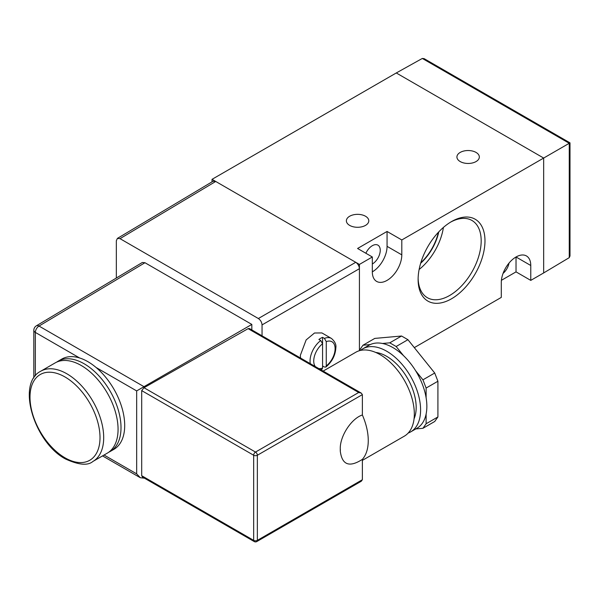 <?xml version="1.0" encoding="UTF-8"?>
<svg xmlns="http://www.w3.org/2000/svg" width="600" height="600" viewBox="0 0 600 600"><rect width="100%" height="100%" fill="white"/><g stroke="black" fill="none" stroke-linecap="round" stroke-linejoin="round"><path stroke-width="0.9" d="M418.132 278.355A44.595 25.747 120 0 0 426.885 297.413A44.595 25.747 120 0 0 449.647 295.485A44.595 25.747 120 0 0 481.178 240.877A44.595 25.747 120 0 0 471.465 220.2A44.595 25.747 120 0 0 450.585 222.142M484.98 240.877A47.28 27.3 -60 0 1 451.545 298.778A47.28 27.3 -60 0 1 418.118 279.472A47.28 27.3 -60 0 1 451.545 221.572A47.28 27.3 -60 0 1 484.98 240.877M476.048 152.422A11.205 6.465 0 0 0 463.838 151.02A11.205 6.465 0 0 0 456.923 156.998A11.205 6.465 0 0 0 460.207 161.565A11.205 6.465 0 0 0 472.418 162.968A11.205 6.465 0 0 0 479.332 156.998A11.205 6.465 0 0 0 476.048 152.422M365.505 216.24A11.205 6.465 0 0 0 353.295 214.837A11.205 6.465 0 0 0 346.38 220.815A11.205 6.465 0 0 0 349.657 225.39A11.205 6.465 0 0 0 361.868 226.792A11.205 6.465 0 0 0 368.79 220.815A11.205 6.465 0 0 0 365.505 216.24M503.07 273.382A11.205 6.465 120 0 0 509.01 263.093M372.322 264.007A11.205 6.465 120 0 0 380.243 250.282A11.205 6.465 120 0 0 377.925 245.153A11.205 6.465 120 0 0 365.873 253.26M419.123 269.49A43.057 24.862 120 0 0 443.408 227.438M420.645 263.28A37.193 21.473 120 0 0 438.787 231.862M420.803 262.755A37.193 21.473 120 0 0 438.405 232.26M414.308 347.625L501.293 297.405L501.293 282.51A20.843 12.038 120 0 1 510.39 261.54A20.843 12.038 120 0 1 526.455 255.952A20.843 12.038 120 0 1 530.768 265.493L530.768 280.388L543.668 272.94L543.668 158.055L396.278 72.96L212.032 179.333L359.423 264.428L372.322 256.98L372.322 271.875A20.843 12.038 -60 0 0 376.642 281.415A20.843 12.038 -60 0 0 392.7 275.835A20.843 12.038 -60 0 0 401.805 254.858L401.805 239.962L543.668 158.055L543.668 272.94L569.25 257.647L570 255.975L570 142.852L543.668 158.055L396.278 72.96L422.31 58.448L424.132 58.642L570 142.852M359.423 264.428L359.423 350.7L359.423 268.688L262.043 324.907C261.803 322.207 260.58 320.077 258.353 318.525L120.015 238.657L117.39 238.41L116.333 240.788L116.333 278.025M401.805 239.962L387.06 231.458L357.585 248.475L372.322 256.98M212.032 179.333L212.032 181.845M501.405 280.32L516.03 271.875L530.768 280.388M387.06 231.458L387.06 246.345A20.843 12.038 -60 0 1 372.322 271.875M516.03 271.875L516.03 256.987L530.768 265.493M322.575 365.962L324.42 367.028L325.808 367.095L326.265 365.94L326.265 341.625L324.42 338.407L322.575 337.343A17.715 10.23 -60 0 0 318.892 339.472L320.737 340.538L322.575 343.755L322.575 368.062L321.915 369.337L320.775 369.735M324.42 338.407A17.715 10.23 -60 0 1 331.433 338.438L321.9 332.933L314.49 333.007L306.142 339.923L300.322 355.403L300.562 358.058M315.337 366.593A15.112 8.723 120 0 1 322.575 343.755L322.575 337.343M92.903 461.46L107.273 453.165A52.11 30.09 -120 0 0 115.26 411.405A52.11 30.09 -120 0 0 81.218 365.483A52.11 30.09 -120 0 0 55.162 362.903L40.793 371.197A52.11 30.09 60 0 1 66.847 373.778A52.11 30.09 60 0 1 100.89 419.7A52.11 30.09 60 0 1 92.903 461.46C87.84 465.825 78.72 465.007 65.543 459.007C34.297 442.612 16.125 383.377 40.793 371.197M108.705 452.235A52.11 30.09 -120 0 0 110.22 451.463A52.11 30.09 -120 0 0 118.208 409.702A52.11 30.09 -120 0 0 84.165 363.78A52.11 30.09 -120 0 0 58.11 361.2A52.11 30.09 -120 0 0 56.677 362.123M110.22 451.463L113.91 449.332A52.11 30.09 -120 0 0 123.262 412.89A52.11 30.09 -120 0 0 96.09 367.485A52.11 30.09 -120 0 0 87.855 361.65A52.11 30.09 -120 0 0 79.613 357.975A52.11 30.09 -120 0 0 61.8 359.07L58.11 361.2M360.472 350.423A47.94 27.682 60 0 1 362.722 348.855A47.94 27.682 60 0 1 399.668 361.695A47.94 27.682 60 0 1 420.592 409.942A47.94 27.682 60 0 1 410.662 431.895A47.94 27.682 60 0 1 408.18 433.058M362.722 348.855L368.985 345.24A47.94 27.682 60 0 1 370.29 344.565A47.94 27.682 60 0 1 382.462 343.478A47.94 27.682 60 0 1 403.447 355.59A47.94 27.682 60 0 1 415.627 370.74A47.94 27.682 60 0 1 426.12 397.785A47.94 27.682 60 0 1 426.855 406.327A47.94 27.682 60 0 1 426.12 414.022A47.94 27.682 60 0 1 416.933 428.28L410.662 431.895M375.72 352.447A41.693 24.068 60 0 1 416.175 407.393A41.693 24.068 60 0 1 414.053 418.838M323.145 371.1L355.83 352.23A48.465 27.983 60 0 1 393.173 365.212A48.465 27.983 60 0 1 414.33 413.985A48.465 27.983 60 0 1 404.295 436.178L362.37 460.373M361.298 393.12L358.688 392.498L248.108 328.657L249.428 328.538L361.298 393.12L362.37 394.627L362.37 414.982C366.255 423.945 368.22 432.48 368.265 440.58C368.22 448.627 366.255 454.89 362.37 459.368C349.35 467.737 341.978 464.955 340.267 451.005A7.815 4.515 -120 0 0 340.267 448.875L340.267 451.005M262.043 335.82L262.043 324.907M142.343 262.485L144.968 262.725L39.008 326.055A5.213 3.007 -120.9 0 0 36.367 325.822L142.343 262.485M251.827 329.925L251.827 324.42L144.968 262.725M258.353 318.525L355.74 262.305L215.715 181.462L120.015 238.657M117.39 238.41L213.09 181.215L215.715 181.462M355.74 262.305C357.96 263.858 359.19 265.98 359.423 268.688M79.613 357.975L35.355 332.423A5.213 3.007 -60 0 1 39.008 326.055L144 386.678L251.827 324.42M144 478.132L140.347 477.743L136.665 473.857L136.665 390.915L144 386.678L144 387.728L255.51 452.07L358.688 392.498M248.108 328.657L144.038 387.705M362.37 394.627L257.355 455.257L257.355 540.36A2.603 1.507 60 0 1 256.815 541.553L361.298 481.23L362.37 479.722L362.37 459.368M144 387.728L141.697 390.615L141.697 475.71L142.493 477.053L254.212 541.553A2.603 2.603 0 0 0 256.815 541.553M362.37 414.982C351.413 418.485 339.907 436.118 340.267 448.875M401.558 336.015L407.94 339.697L396.15 346.507L389.768 342.825L401.558 336.015L374.775 338.407L362.985 345.218L370.29 344.565M362.985 345.218L359.798 349.755L359.798 350.595M396.15 346.507L403.447 355.59M382.462 343.478L389.768 342.825M407.94 339.697L434.722 373.02L437.91 381.24L426.12 388.05L426.12 397.785M426.12 388.05L422.933 379.822L434.722 373.02M415.627 370.74L422.933 379.822M422.933 428.295L426.12 423.757L437.91 416.947L434.722 421.493L422.933 428.295L415.785 428.933M426.12 414.022L426.12 423.757M437.91 381.24L437.91 416.947M387.06 246.345L401.805 254.858M326.265 365.94A15.112 8.723 120 0 0 335.108 348.675A15.112 8.723 120 0 0 326.265 341.625M310.282 363.675A17.715 10.23 -60 0 1 310.05 361.013A17.715 10.23 -60 0 1 320.737 340.538M318.788 368.587A15.112 8.723 120 0 0 322.575 368.062M65.002 457.815A49.508 28.582 -120 0 0 100.012 437.603A49.508 28.582 -120 0 0 65.002 376.972A49.508 28.582 -120 0 0 30 397.185A49.508 28.582 -120 0 0 65.002 457.815M36.367 325.822A5.213 5.213 0 0 0 33.825 330.293A5.213 3.007 180 0 0 35.355 332.423L35.355 375.855M136.665 390.915L96.09 367.485M104.047 455.025L136.665 473.857M141.697 475.71L253.673 540.36L253.673 455.257L141.697 390.615M254.212 541.553A2.603 1.507 120 0 1 253.673 540.36A2.603 1.507 180 0 0 257.355 540.36L362.37 479.722M255.51 452.07A2.603 1.507 120 0 0 253.673 455.257A2.603 1.507 180 0 0 257.355 455.257A2.603 1.507 -120 0 0 255.51 452.07M569.25 257.647L569.25 143.288L422.31 58.448M331.433 338.438C334.837 341.392 336.315 344.445 335.865 347.61C335.415 355.35 332.062 361.837 325.808 367.095M33.825 330.293L33.825 377.97M102.525 455.903L140.347 477.743"/></g></svg>
